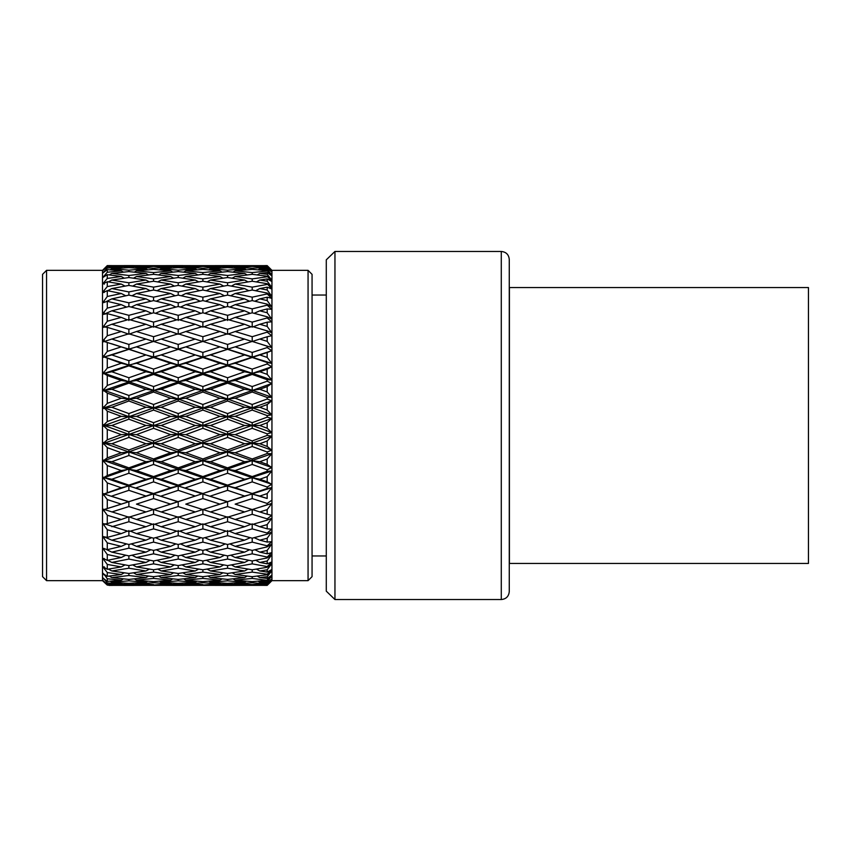 <?xml version="1.0" encoding="UTF-8"?>
<svg xmlns="http://www.w3.org/2000/svg" width="851" height="851" viewBox="0 0 851 851"><rect width="100%" height="100%" fill="white"/><g stroke="black" fill="none" stroke-linecap="round" stroke-linejoin="round"><path stroke-width="1.28" d="M509.409 287.553L509.409 563.447L808.45 563.447L808.45 287.553L509.409 287.553M312.062 295.031L326.284 295.031M334.954 599.54L334.954 251.46L326.284 259.832L326.284 591.168L334.954 599.54L501.282 599.54L501.282 251.46C506.132 251.939 508.802 254.598 509.27 259.459L509.27 591.541C508.802 596.402 506.132 599.061 501.282 599.54M334.954 251.46L501.282 251.46M215.218 585.382L239.897 585.382M267.182 585.36L235.153 585.339L267.182 585.36L271.767 580.797L267.182 585.36L264.544 585.382M227.568 585.233L210.474 584.818L227.568 584.158L244.631 584.818L227.568 585.392M165.902 585.382L190.539 585.382M219.973 585.339L185.795 585.339L220.377 585.094M267.182 583.882L252.204 584.552L235.153 583.775L252.204 582.754L267.182 583.882L271.767 579.488L267.182 585.031L259.8 584.818L267.182 584.563M235.153 583.775L233.834 582.967M227.568 583.35L210.474 582.222L227.568 580.839L244.631 582.222L227.568 583.35L227.568 584.158M244.631 584.818L245.503 584.275M210.474 584.818L209.601 584.275M202.878 584.552L185.795 583.775L202.878 582.754L219.973 583.775L202.878 585.031M178.221 585.233L161.158 584.818L178.221 584.158L195.283 584.818L178.221 585.392M116.544 585.382L141.213 585.382M170.636 585.339L136.468 585.339L171.04 585.094M267.182 580.35L252.204 581.637L235.153 580.148L252.204 578.425L267.182 580.35L271.767 576.18L267.182 581.658L267.182 582.744L259.8 582.222L267.182 581.658M235.153 580.148L232.983 578.861M227.568 579.414L210.474 577.584L227.568 575.51L244.631 577.584L227.568 579.414L227.568 580.839M244.631 582.222L246.386 581.159M210.474 582.222L208.718 581.159M202.878 581.637L185.795 580.148L202.878 578.425L219.973 580.148L202.878 581.637L202.878 582.754M219.973 583.775L221.292 582.967M185.795 583.775L184.476 582.967M178.221 583.35L161.158 582.222L178.221 580.839L195.283 582.222L178.221 583.35L178.221 584.158M195.283 584.818L196.155 584.275M161.158 584.818L160.275 584.275M153.563 584.552L136.468 583.775L153.563 582.754L170.636 583.775L153.563 585.031M128.873 585.233L111.811 584.818L128.873 584.158L145.968 584.818L128.873 585.392M104.226 566.787L104.226 568.564L107.279 572.553L121.278 574.51L107.279 576.318L104.226 574.382L107.279 578.754L121.278 580.148L107.279 581.393L104.226 579.042L107.279 582.956L121.278 583.775L107.279 584.435L104.226 581.701L107.279 585.105L121.278 585.339L108.96 585.403M107.279 585.105L102.514 580.648L102.514 270.352L107.279 265.597L121.278 265.661L107.279 265.895L102.694 270.703L107.279 266.565L121.278 267.225L107.279 268.044L102.694 273.16L107.279 269.607L121.278 270.852L107.279 272.246L102.694 277.607L107.279 274.682L121.278 276.49L107.279 278.447L102.694 283.989L107.279 281.724L121.278 284.074L107.279 286.574L102.694 292.201L103.258 291.999L102.694 292.776L107.279 290.638L121.278 293.499L107.279 296.499L102.694 302.839L107.279 301.318L121.278 304.647L107.279 308.115L102.694 313.732L104.226 314.115L104.226 312.36M267.182 574.787L252.204 576.691L235.153 574.51L252.204 572.095L267.182 574.223L267.182 574.787L271.767 570.893L267.182 576.712L267.182 578.403L259.8 577.584L267.182 576.712M235.153 574.51L232.185 572.808M227.568 573.468L210.474 570.957L227.568 568.213L244.631 570.957L227.568 573.468L227.568 575.51M244.631 577.584L247.194 576.074M210.474 577.584L207.899 576.074M202.878 576.691L185.795 574.51L202.878 572.095L219.973 574.51L202.878 576.691L202.878 578.425M219.973 580.148L222.143 578.861M185.795 580.148L183.625 578.861M178.221 579.414L161.158 577.584L178.221 575.51L195.283 577.584L178.221 579.414L178.221 580.839M195.283 582.222L197.038 581.159M161.158 582.222L159.403 581.159M153.563 581.637L136.468 580.148L153.563 578.425L170.636 580.148L153.563 581.637L153.563 582.754M170.636 583.775L171.966 582.967M136.468 583.775L135.139 582.967M128.873 583.35L111.811 582.222L128.873 580.839L145.968 582.222L128.873 583.35L128.873 584.158M145.968 584.818L146.84 584.275M111.811 584.818L110.928 584.275M107.279 582.956L107.279 584.435M267.182 567.287L252.204 569.766L235.153 566.926L252.204 563.862L267.182 566.564L267.182 567.287L271.767 563.724L267.182 569.798L267.182 572.074L259.8 570.957L267.182 569.798M235.153 566.926L231.419 564.904M227.568 565.596L210.474 562.437L227.568 559.064L244.631 562.437L227.568 565.596L227.568 568.213M244.631 570.957L247.981 569.085M210.474 570.957L207.112 569.085M202.878 569.766L185.795 566.926L202.878 563.862L219.973 566.926L202.878 569.766L202.878 572.095M219.973 574.51L222.941 572.808M185.795 574.51L182.837 572.808M178.221 573.468L161.158 570.957L178.221 568.213L195.283 570.957L178.221 573.468L178.221 575.51M195.283 577.584L197.857 576.074M161.158 577.584L158.584 576.074M153.563 576.691L136.468 574.51L153.563 572.095L170.636 574.51L153.563 576.691L153.563 578.425M170.636 580.148L172.806 578.861M136.468 580.148L134.298 578.861M128.873 579.414L111.811 577.584L128.873 575.51L145.968 577.584L128.873 579.414L128.873 580.839M145.968 582.222L147.723 581.159M111.811 582.222L110.056 581.159M121.278 583.775L122.608 582.967M104.226 581.701L102.694 580.201L104.226 581.861M107.279 578.754L107.279 581.393M267.182 557.937L252.204 560.958L235.153 557.501L252.204 553.831L267.182 557.054L267.182 557.937L271.767 554.746L267.182 561L267.182 563.83L259.8 562.437L267.182 561M235.153 557.501L230.653 555.224M227.568 555.894L210.474 552.129L227.568 548.172L244.631 552.129L227.568 555.894L227.568 559.064M244.631 562.437L248.747 560.277M210.474 562.437L206.346 560.277M202.878 560.958L185.795 557.501L202.878 553.831L219.973 557.501L202.878 560.958L202.878 563.862M219.973 566.926L223.707 564.904M185.795 566.926L182.061 564.904M178.221 565.596L161.158 562.437L178.221 559.064L195.283 562.437L178.221 565.596L178.221 568.213M195.283 570.957L198.634 569.085M161.158 570.957L157.797 569.085M153.563 569.766L136.468 566.926L153.563 563.862L170.636 566.926L153.563 569.766L153.563 572.095M170.636 574.51L173.604 572.808M136.468 574.51L133.501 572.808M128.873 573.468L111.811 570.957L128.873 568.213L145.968 570.957L128.873 573.468L128.873 575.51M145.968 577.584L148.542 576.074M111.811 577.584L109.236 576.074M121.278 580.148L123.448 578.861M104.226 579.042L102.694 577.616L104.226 579.414M107.279 572.553L107.279 576.318M267.182 546.853L252.204 550.395L235.153 546.353L252.204 542.119L267.182 545.842L267.182 546.853L271.767 544.076L267.182 550.437L267.182 553.778L259.8 552.129L267.182 550.437M235.153 546.353L229.876 543.917M227.568 544.491L210.474 540.172L227.568 535.673L244.631 540.172L227.568 544.491L227.568 548.172M244.631 552.129L249.513 549.767M210.474 552.129L205.58 549.767M202.878 550.395L185.795 546.353L202.878 542.119L219.973 546.353L202.878 550.395L202.878 553.831M219.973 557.501L224.473 555.224M185.795 557.501L181.295 555.224M178.221 555.894L161.158 552.129L178.221 548.172L195.283 552.129L178.221 555.894L178.221 559.064M195.283 562.437L199.4 560.277M161.158 562.437L157.031 560.277M153.563 560.958L136.468 557.501L153.563 553.831L170.636 557.501L153.563 560.958L153.563 563.862M170.636 566.926L174.37 564.904M136.468 566.926L132.724 564.904M128.873 565.596L111.811 562.437L128.873 559.064L145.968 562.437L128.873 565.596L128.873 568.213M145.968 570.957L149.319 569.085M111.811 570.957L108.46 569.085M121.278 574.51L124.246 572.808M104.226 574.382L102.694 573.053L104.226 574.968M104.226 558.511L104.226 560.309L107.279 564.426L121.278 566.926L107.279 569.276L102.694 566.553L104.226 568.564M107.279 564.426L107.279 569.276M267.182 534.194L252.204 538.194L235.153 533.62L252.204 528.886L267.182 533.045L267.182 534.194L271.767 531.875L267.182 538.247L267.182 542.066L259.8 540.172L267.182 538.247M235.153 533.62L229.057 531.12M227.568 530.524L227.568 535.673M244.631 540.172L250.3 537.694M210.474 540.172L204.783 537.694M202.878 538.194L185.795 533.62L202.878 528.886L219.973 533.62L202.878 538.194L202.878 542.119M219.973 546.353L225.249 543.917M185.795 546.353L180.518 543.917M178.221 544.491L161.158 540.172L178.221 535.683L195.283 540.172L178.221 544.491L178.221 548.172M195.283 552.129L200.176 549.767M161.158 552.129L156.265 549.767M153.563 550.395L136.468 546.353L153.563 542.119L170.636 546.353L153.563 550.395L153.563 553.831M170.636 557.501L175.136 555.224M136.468 557.501L131.958 555.224M128.873 555.894L111.811 552.129L128.873 548.172L145.968 552.129L128.873 555.894L128.873 559.064M145.968 562.437L150.084 560.277M111.811 562.437L107.694 560.277M121.278 566.926L125.023 564.904M104.226 548.501L104.226 550.289L107.279 554.501L121.278 557.501L107.279 560.362L102.694 558.224L104.226 560.309M107.279 554.501L107.279 560.362M244.631 526.726L227.568 531.535L210.474 526.726L227.568 521.748L244.631 526.726L251.141 524.216M267.182 520.121L252.204 524.535L235.153 519.493L252.204 514.302L267.182 518.855L267.182 520.121L271.767 518.28L267.182 524.588L267.182 528.822L259.8 526.726L267.182 524.588M235.153 519.493L227.568 516.791L227.568 521.748M210.474 526.726L203.953 524.216M202.878 523.822L202.878 528.886M219.973 533.62L226.068 531.12M185.795 533.62L179.71 531.12M178.221 530.524L178.221 535.683M195.283 540.172L200.964 537.694M161.158 540.172L155.467 537.694M153.563 538.194L136.468 533.62L153.563 528.886L170.636 533.62L153.563 538.194L153.563 542.119M170.636 546.353L175.912 543.917M136.468 546.353L131.182 543.917M128.873 544.491L111.811 540.172L128.873 535.673L145.968 540.172L128.873 544.491L128.873 548.172M145.968 552.129L150.861 549.767M111.811 552.129L106.449 549.544M121.278 557.501L125.788 555.224M111.811 526.726L128.873 521.748L145.968 526.726L128.873 531.535L104.226 523.822L104.226 525.514L107.279 529.747L121.278 533.62L107.279 537.396L102.694 536.502L103.258 537.289L104.226 536.885L104.226 538.64L107.279 542.885L121.278 546.353L107.279 549.682L102.694 548.161L104.226 550.289M107.279 542.885L107.279 549.682M195.283 526.726L178.221 531.535L161.158 526.726L178.221 521.748L195.283 526.726L201.804 524.216M219.973 519.493L202.878 524.535L185.795 519.493L202.878 514.302L219.973 519.493L227.568 516.791M244.631 511.951L227.568 517.206L210.474 511.951L227.568 506.568L244.631 511.951L252.204 509.472L252.204 514.302M267.182 504.803L252.204 509.579L235.153 504.132L252.204 498.569L267.182 503.452L267.182 504.803L271.767 503.473L267.182 509.643L267.182 514.238L259.8 511.951L267.182 509.643M235.153 504.132L245.045 507.302M210.474 496.059L227.568 490.325L244.631 496.059L227.568 501.675L202.878 494.027L227.568 501.877L227.568 506.568M210.474 511.951L202.878 509.472L202.878 514.302M185.795 519.493L178.221 516.791L178.221 521.748M161.158 526.726L154.627 524.216M153.563 523.822L153.563 528.886M170.636 533.62L176.721 531.12M136.468 533.62L130.373 531.12M128.873 530.524L128.873 535.673M145.968 540.172L151.648 537.694M111.811 540.172L105.343 537.364M121.278 546.353L126.565 543.917M107.279 529.747L107.279 537.396M170.636 519.493L153.563 524.535L136.468 519.493L153.563 514.302L170.636 519.493L178.221 516.791M195.283 511.951L178.221 517.206L161.158 511.951L178.221 506.568L195.283 511.951L202.878 509.472M219.973 504.132L202.878 509.579L185.795 504.132L202.878 498.569L219.973 504.132L227.568 501.675M267.182 488.463L252.204 493.516L235.153 487.751L252.204 481.879L267.182 487.027L267.182 488.463L271.767 487.655L267.182 493.591L267.182 498.495L259.8 496.059L267.182 493.591M235.153 487.751L227.568 485.964L252.204 493.516M210.474 479.241L227.568 473.241L244.631 479.241L227.568 485.144L210.474 479.241L202.878 477.698L227.568 485.964L227.568 490.325M244.631 496.059L252.204 494.027L267.182 498.495M185.795 487.751L202.878 481.879L219.973 487.751L202.878 493.516L178.221 485.964L202.878 494.027L202.878 498.569M185.795 504.132L195.645 507.292M161.158 496.059L178.221 490.325L195.283 496.059L178.221 501.675L153.563 494.027L178.221 501.877L178.221 506.568M161.158 511.951L153.563 509.472L153.563 514.302M136.468 519.493L128.873 516.791L128.873 521.748M145.968 526.726L152.489 524.216M121.278 533.62L127.373 531.12M111.811 511.951L128.873 506.568L145.968 511.951L128.873 517.206L104.226 509.472L104.226 511.089L107.279 515.238L121.278 519.493L107.279 523.642L104.226 524.056L102.694 523.397L103.258 524.184L104.226 523.822M107.279 515.238L107.279 523.642M170.636 504.132L153.563 509.579L136.468 504.132L153.563 498.569L170.636 504.132L178.221 501.675M267.182 471.294L252.204 476.581L235.153 470.55L252.204 464.455L267.182 469.805L267.182 471.294L271.767 471.018L267.182 476.656L267.182 481.804L259.8 479.241L267.182 476.656M235.153 470.55L227.568 469.263L252.204 477.698L252.204 476.581M210.474 461.721L227.568 455.53L244.631 461.721L227.568 467.848L210.474 461.721L202.878 460.678L227.568 469.263L227.568 473.241M244.631 479.241L252.204 477.698L271.767 484.262L267.182 481.804M219.973 487.751L227.568 485.964L227.568 485.144M185.795 470.55L202.878 464.455L219.973 470.55L202.878 476.581L185.795 470.55L178.221 469.263L202.878 477.698L202.878 481.879M195.283 496.059L202.878 493.516M161.158 479.241L178.221 473.241L195.283 479.241L178.221 485.144L161.158 479.241L153.563 477.698L178.221 485.964L178.221 490.325M136.468 487.751L153.563 481.879L170.636 487.751L153.563 493.516L128.873 485.964L153.563 494.027L153.563 498.569M136.468 504.132L146.308 507.281M111.811 496.059L128.873 490.325L145.968 496.059L128.873 501.675L104.226 494.027L128.873 501.877L128.873 506.568M145.968 511.951L153.563 509.472M121.278 519.493L128.873 516.791M102.694 493.537L103.258 494.282L104.226 493.867L102.694 493.537L104.226 494.027L104.226 495.548L107.279 499.569L121.278 504.132L104.226 509.504L102.694 509.004L103.258 509.781L104.226 509.472M107.279 499.569L107.279 508.611M267.182 453.53L252.204 458.976L235.153 452.764L252.204 446.52L267.182 451.998L267.182 453.53L271.767 453.796L267.182 459.051L267.182 464.38L259.8 461.721L267.182 459.051M235.153 452.764L227.568 451.987L252.204 460.678L252.204 458.976M210.474 443.733L227.568 437.435L244.631 443.733L227.568 449.998L210.474 443.733L202.878 443.201L227.568 451.987L227.568 455.53M244.631 461.721L252.204 460.678L271.767 467.497L267.182 464.38M219.973 470.55L227.568 469.263L227.568 467.848M185.795 452.764L202.878 446.52L219.973 452.764L202.878 458.976L185.795 452.764L178.221 451.987L202.878 460.678L202.878 464.455M195.283 479.241L202.878 477.698L202.878 476.581M161.158 461.721L178.221 455.53L195.283 461.721L178.221 467.848L161.158 461.721L153.563 460.678L178.221 469.263L178.221 473.241M170.636 487.751L178.221 485.964L178.221 485.144M136.468 470.55L153.563 464.455L170.636 470.55L153.563 476.581L136.468 470.55L128.873 469.263L153.563 477.698L153.563 481.879M145.968 496.059L153.563 493.516M111.811 479.241L128.873 473.241L145.968 479.241L128.873 485.144L111.811 479.241L104.226 477.698L128.873 485.964L128.873 490.325M121.278 504.132L128.873 501.675M102.694 477.177L103.258 477.89L104.226 477.326L102.694 477.177L104.226 477.698L104.226 479.092L107.279 482.932L121.278 487.751L104.226 493.867M107.279 482.932L107.279 492.495M267.182 435.404L252.204 440.935L235.153 434.627L252.204 428.308L267.182 433.85L267.182 435.404L271.767 436.201L267.182 441.009L267.182 446.445L259.8 443.733L267.182 441.009M235.153 434.627L227.568 434.372L252.204 443.201L252.204 440.935M210.474 425.5L227.568 419.181L244.631 425.5L227.568 431.819L210.474 425.5L202.878 425.5L227.568 434.372L227.568 437.435M244.631 443.733L252.204 443.201L271.767 450.168L267.182 446.445M219.973 452.764L227.568 451.987L227.568 449.998M185.795 434.627L202.878 428.308L219.973 434.627L202.878 440.935L185.795 434.627L178.221 434.372L202.878 443.201L202.878 446.52M195.283 461.721L202.878 460.678L202.878 458.976M161.158 443.733L178.221 437.435L195.283 443.733L178.221 449.998L161.158 443.733L153.563 443.201L178.221 451.987L178.221 455.53M170.636 470.55L178.221 469.263L178.221 467.848M136.468 452.764L153.563 446.52L170.636 452.764L153.563 458.976L136.468 452.764L128.873 451.987L153.563 460.678L153.563 464.455M145.968 479.241L153.563 477.698L153.563 476.581M111.811 461.721L128.873 455.53L145.968 461.721L128.873 467.848L111.811 461.721L104.226 460.678L128.873 469.263L128.873 473.241M121.278 487.751L128.873 485.964L128.873 485.144M102.694 460.146L103.258 460.806L104.226 460.114L102.694 460.146L104.226 460.678L104.226 461.944L107.279 465.55L121.278 470.55L107.279 475.507L104.226 477.326M107.279 465.55L107.279 475.507M267.182 417.15L252.204 422.692L235.153 416.373L252.204 410.065L267.182 415.596L267.182 417.15L271.767 418.469L267.182 422.766L267.182 428.234L259.8 425.5L267.182 422.766M235.153 416.373L227.568 416.628L252.204 425.5L252.204 422.692M210.474 407.267L227.568 401.002L244.631 407.267L227.568 413.565L210.474 407.267L202.878 407.799L227.568 416.628L227.568 419.181M244.631 425.5L252.204 425.5L271.767 432.531L267.182 428.234M219.973 434.627L227.568 434.372L227.568 431.819M185.795 416.373L202.878 410.065L219.973 416.373L202.878 422.692L185.795 416.373L178.221 416.628L202.878 425.5L202.878 428.308M195.283 443.733L202.878 443.201L202.878 440.935M161.158 425.5L178.221 419.181L195.283 425.5L178.221 431.819L161.158 425.5L153.563 425.5L178.221 434.372L178.221 437.435M170.636 452.764L178.221 451.987L178.221 449.998M136.468 434.627L153.563 428.308L170.636 434.627L153.563 440.935L136.468 434.627L128.873 434.372L153.563 443.201L153.563 446.52M145.968 461.721L153.563 460.678L153.563 458.976M111.811 443.733L128.873 437.435L145.968 443.733L128.873 449.998L111.811 443.733L104.226 443.201L128.873 451.987L128.873 455.53M121.278 470.55L128.873 469.263L128.873 467.848M102.694 442.658L104.226 443.201L104.226 442.446L102.694 442.658L104.226 443.201L104.226 444.318L107.279 447.637L121.278 452.764L107.279 457.87L104.226 460.114M107.279 447.637L107.279 457.87M267.182 399.002L252.204 404.48L235.153 398.236L252.204 392.024L267.182 397.47L267.182 399.002L271.767 400.832L267.182 404.555L267.182 409.991L259.8 407.267L267.182 404.555M235.153 398.236L227.568 399.013L252.204 407.799L252.204 404.48M210.474 389.279L227.568 383.152L244.631 389.279L227.568 395.47L210.474 389.279L202.878 390.322L227.568 399.013L227.568 401.002M244.631 407.267L252.204 407.799L271.767 414.799L267.182 409.991M219.973 416.373L227.568 416.628L227.568 413.565M185.795 398.236L202.878 392.024L219.973 398.236L202.878 404.48L185.795 398.236L178.221 399.013L202.878 407.799L202.878 410.065M195.283 425.5L202.878 425.5L202.878 422.692M161.158 407.267L178.221 401.002L195.283 407.267L178.221 413.565L161.158 407.267L153.563 407.799L178.221 416.628L178.221 419.181M170.636 434.627L178.221 434.372L178.221 431.819M136.468 416.373L153.563 410.065L170.636 416.373L153.563 422.692L136.468 416.373L128.873 416.628L153.563 425.5L153.563 428.308M145.968 443.733L153.563 443.201L153.563 440.935M111.811 425.5L128.873 419.181L145.968 425.5L128.873 431.819L111.811 425.5L104.226 425.5L128.873 434.372L128.873 437.435M121.278 452.764L128.873 451.987L128.873 449.998M102.694 424.947L104.226 425.5L104.226 424.564L102.694 424.947L104.226 425.5L104.226 426.436L107.279 429.447L121.278 434.627L107.279 439.807L104.226 442.446M107.279 429.447L107.279 439.807M267.182 381.195L252.204 386.545L235.153 380.45L252.204 374.419L267.182 379.706L267.182 381.195L271.767 383.503L267.182 386.62L267.182 391.949L259.8 389.279L267.182 386.62M235.153 380.45L227.568 381.737L252.204 390.322L252.204 386.545M210.474 371.759L227.568 365.856L244.631 371.759L227.568 377.759L210.474 371.759L202.878 373.302L227.568 381.737L227.568 383.152M244.631 389.279L252.204 390.322L271.767 397.204L267.182 391.949M219.973 398.236L227.568 399.013L227.568 395.47M185.795 380.45L202.878 374.419L219.973 380.45L202.878 386.545L185.795 380.45L178.221 381.737L202.878 390.322L202.878 392.024M195.283 407.267L202.878 407.799L202.878 404.48M161.158 389.279L178.221 383.152L195.283 389.279L178.221 395.47L161.158 389.279L153.563 390.322L178.221 399.013L178.221 401.002M170.636 416.373L178.221 416.628L178.221 413.565M136.468 398.236L153.563 392.024L170.636 398.236L153.563 404.48L136.468 398.236L128.873 399.013L153.563 407.799L153.563 410.065M145.968 425.5L153.563 425.5L153.563 422.692M111.811 407.267L128.873 401.002L145.968 407.267L128.873 413.565L111.811 407.267L104.226 407.799L128.873 416.628L128.873 419.181M121.278 434.627L128.873 434.372L128.873 431.819M102.694 407.246L104.226 407.799L104.226 406.682L102.694 407.246L104.226 407.799L107.279 411.193L121.278 416.373L107.279 421.553L104.226 424.564M107.279 411.193L107.279 421.553M267.182 363.973L252.204 369.121L235.153 363.249L252.204 357.484L267.182 362.537L267.182 363.973L271.767 366.738L267.182 369.196L267.182 374.344L259.8 371.759L267.182 369.196M235.153 363.249L227.568 365.036L252.204 373.302L252.204 369.121M210.474 354.941L227.568 349.325L244.631 354.941L227.568 360.675L210.474 354.941L202.878 356.973L227.568 365.036L227.568 365.856M244.631 371.759L252.204 373.302L271.767 379.982L267.182 374.344M219.973 380.45L227.568 381.737L227.568 377.759M185.795 363.249L202.878 357.484L219.973 363.249L202.878 369.121L185.795 363.249L178.221 365.036L202.878 373.302L202.878 374.419M195.283 389.279L202.878 390.322L202.878 386.545M161.158 371.759L178.221 365.856L195.283 371.759L178.221 377.759L161.158 371.759L153.563 373.302L178.221 381.737L178.221 383.152M170.636 398.236L178.221 399.013L178.221 395.47M136.468 380.45L153.563 374.419L170.636 380.45L153.563 386.545L136.468 380.45L128.873 381.737L153.563 390.322L153.563 392.024M145.968 407.267L153.563 407.799L153.563 404.48M111.811 389.279L128.873 383.152L145.968 389.279L128.873 395.47L111.811 389.279L104.226 390.322L128.873 399.013L128.873 401.002M121.278 416.373L128.873 416.628L128.873 413.565M102.694 389.779L104.226 390.322L104.226 389.056L102.694 389.779L107.279 393.13L121.278 398.236L107.279 403.363L104.226 406.682M107.279 393.13L107.279 403.363M267.182 347.548L252.204 352.431L235.153 346.868L252.204 341.421L267.182 346.197L267.182 347.548L271.767 350.729L267.182 352.505L267.182 357.409L259.8 354.941L267.182 352.505M235.153 346.868L227.568 349.123L252.204 356.973L252.204 352.431M210.123 343.719L219.973 346.868L202.878 352.431L185.795 346.868L202.878 341.421L227.568 349.325M244.631 354.941L271.767 363.345L267.182 357.409M219.973 363.249L227.568 365.036L227.568 360.675M185.795 346.868L178.221 349.123L202.878 357.484M195.283 371.759L202.878 373.302L202.878 369.121M161.158 354.941L178.221 349.325L195.283 354.941L178.221 360.675L161.158 354.941L153.563 356.973L178.221 365.036L178.221 365.856M170.636 380.45L178.221 381.737L178.221 377.759M136.468 363.249L153.563 357.484L170.636 363.249L153.563 369.121L136.468 363.249L128.873 365.036L153.563 373.302L153.563 374.419M145.968 389.279L153.563 390.322L153.563 386.545M111.811 371.759L128.873 365.856L145.968 371.759L128.873 377.759L111.811 371.759L104.226 373.302L128.873 381.737L128.873 383.152M121.278 398.236L128.873 399.013L128.873 395.47M102.694 372.781L104.226 373.302L104.226 371.908L102.694 372.781L107.279 375.493L121.278 380.45L107.279 385.45L104.226 389.056M107.279 375.493L107.279 385.45M244.631 339.049L227.568 344.432L210.474 339.049L227.568 333.794L252.204 341.528L252.204 336.698L235.153 331.507L252.204 326.465L267.182 330.879L267.182 332.145L252.204 336.698M235.153 331.507L227.568 334.209L227.568 329.252L210.474 324.274L227.568 319.465L244.631 324.274L227.568 329.252M210.474 339.049L202.878 341.528L202.878 336.698L185.795 331.507L202.878 326.465L219.973 331.507L202.878 336.698M219.973 346.868L227.568 349.123L227.568 344.432M195.283 354.941L202.878 356.973L202.878 352.431M160.786 343.708L170.636 346.868L153.563 352.431L136.468 346.868L153.563 341.421L178.221 349.325M170.636 363.249L178.221 365.036L178.221 360.675M136.468 346.868L128.873 349.123L153.563 357.484M145.968 371.759L153.563 373.302L153.563 369.121M111.811 354.941L128.873 349.325L145.968 354.941L128.873 360.675L111.811 354.941L104.226 356.973L128.873 365.036L128.873 365.856M121.278 380.45L128.873 381.737L128.873 377.759M102.694 356.473L104.226 356.973L104.226 355.452L102.694 356.473L121.278 363.249L107.279 368.068L104.226 371.908M107.279 358.505L107.279 368.068M195.283 339.049L178.221 344.432L161.158 339.049L178.221 333.794L202.878 341.528M267.182 317.955L252.204 322.114L235.153 317.38L252.204 312.806L267.182 316.806L267.182 317.955L271.767 321.838L267.182 322.178L267.182 326.412L259.8 324.274L267.182 322.178M235.153 317.38L229.057 319.88M252.204 327.178L252.204 322.114M244.631 324.274L251.141 326.784M210.474 324.274L203.953 326.784M219.973 331.507L227.568 334.209M185.795 331.507L178.221 334.209L178.221 329.252L161.158 324.274L178.221 319.465L195.283 324.274L178.221 329.252M161.158 339.049L153.563 341.528L153.563 336.698L136.468 331.507L153.563 326.465L170.636 331.507L153.563 336.698M170.636 346.868L178.221 349.123L178.221 344.432M145.968 354.941L153.563 356.973L153.563 352.431M111.811 339.049L128.873 333.794L145.968 339.049L128.873 344.432L111.811 339.049L104.226 341.528L128.873 349.325M121.278 363.249L128.873 365.036L128.873 360.675M111.396 343.698L121.278 346.868L107.279 351.431L104.226 355.452M107.279 342.389L107.279 351.431M219.973 317.38L202.878 322.114L185.795 317.38L202.878 312.806L219.973 317.38L226.068 319.88M244.631 310.828L227.568 315.327L210.474 310.828L227.568 306.509L244.631 310.828L250.3 313.306M267.182 305.158L252.204 308.881L235.153 304.647L252.204 300.605L267.182 304.147L267.182 305.158L271.767 309.328L267.182 308.934L267.182 312.753L259.8 310.828L267.182 308.934M235.153 304.647L229.876 307.083M252.204 312.806L252.204 308.881M210.474 310.828L204.783 313.306M227.568 320.476L227.568 315.327M185.795 317.38L179.71 319.88M202.878 327.178L202.878 322.114M195.283 324.274L201.804 326.784M161.158 324.274L154.627 326.784M170.636 331.507L178.221 334.209M136.468 331.507L128.873 334.209L128.873 329.252L111.811 324.274L128.873 319.465L145.968 324.274L128.873 329.252M145.968 339.049L153.563 341.528M121.278 346.868L128.873 349.123L128.873 344.432M111.811 324.274L104.226 327.178L104.226 325.486L102.694 327.603L104.226 326.944L107.279 327.358L121.278 331.507L107.279 335.762L102.694 341.06L104.226 341.528L104.226 339.911M107.279 327.358L107.279 335.762M170.636 317.38L153.563 322.114L136.468 317.38L153.563 312.806L170.636 317.38L176.721 319.88M195.283 310.828L178.221 315.317L161.158 310.828L178.221 306.509L195.283 310.828L200.964 313.306M219.973 304.647L202.878 308.881L185.795 304.647L202.878 300.605L219.973 304.647L225.249 307.083M244.631 298.871L227.568 302.828L210.474 298.871L227.568 295.106L244.631 298.871L249.513 301.233M267.182 293.946L252.204 297.169L235.153 293.499L252.204 290.042L267.182 293.063L267.182 293.946L271.767 298.329L267.182 297.222L267.182 300.563L259.8 298.871L267.182 297.222M235.153 293.499L230.653 295.776M252.204 300.605L252.204 297.169M210.474 298.871L205.58 301.233M227.568 306.509L227.568 302.828M185.795 304.647L180.518 307.083M202.878 312.806L202.878 308.881M161.158 310.828L155.467 313.306M178.221 320.476L178.221 315.317M136.468 317.38L130.373 319.88M153.563 327.178L153.563 322.114M145.968 324.274L152.489 326.784M121.278 331.507L128.873 334.209M103.258 313.711L102.694 314.498L107.279 313.604L121.278 317.38L107.279 321.252L104.226 325.486M107.279 313.604L107.279 321.252M145.968 310.828L128.873 315.327L111.811 310.828L128.873 306.509L145.968 310.828L151.648 313.306M170.636 304.647L153.563 308.881L136.468 304.647L153.563 300.605L170.636 304.647L175.912 307.083M195.283 298.871L178.221 302.828L161.158 298.871L178.221 295.106L195.283 298.871L200.176 301.233M219.973 293.499L202.878 297.169L185.795 293.499L202.878 290.042L219.973 293.499L224.473 295.776M244.631 288.563L227.568 291.936L210.474 288.563L227.568 285.404L244.631 288.563L248.747 290.723M267.182 284.436L252.204 287.138L235.153 284.074L252.204 281.234L267.182 283.713L271.767 289L267.182 287.17L267.182 290L259.8 288.563L267.182 287.17M235.153 284.074L231.419 286.096M252.204 290.042L252.204 287.138M210.474 288.563L206.346 290.723M227.568 295.106L227.568 291.936M185.795 293.499L181.295 295.776M202.878 300.605L202.878 297.169M161.158 298.871L156.265 301.233M178.221 306.509L178.221 302.828M136.468 304.647L131.182 307.083M153.563 312.806L153.563 308.881M111.811 310.828L105.343 313.636M128.873 320.476L128.873 315.327M121.278 317.38L127.373 319.88M103.258 326.816L104.226 327.178M107.279 301.318L107.279 308.115M145.968 298.871L128.873 302.828L111.811 298.871L128.873 295.106L145.968 298.871L150.861 301.233M170.636 293.499L153.563 297.169L136.468 293.499L153.563 290.042L170.636 293.499L175.136 295.776M195.283 288.563L178.221 291.936L161.158 288.563L178.221 285.404L195.283 288.563L199.4 290.723M219.973 284.074L202.878 287.138L185.795 284.074L202.878 281.234L219.973 284.074L223.707 286.096M244.631 280.043L227.568 282.787L210.474 280.043L227.568 277.532L244.631 280.043L247.981 281.915M267.182 276.777L252.204 278.905L235.153 276.49L252.204 274.309L267.182 276.213L271.767 281.436L267.182 278.926L267.182 281.202L259.8 280.043L267.182 278.926M235.153 276.49L232.185 278.192M252.204 281.234L252.204 278.905M210.474 280.043L207.112 281.915M227.568 285.404L227.568 282.787M185.795 284.074L182.061 286.096M202.878 290.042L202.878 287.138M161.158 288.563L157.031 290.723M178.221 295.106L178.221 291.936M136.468 293.499L131.958 295.776M153.563 300.605L153.563 297.169M111.811 298.871L106.449 301.456M128.873 306.509L128.873 302.828M121.278 304.647L126.565 307.083M107.279 290.638L107.279 296.499M145.968 288.563L128.873 291.936L111.811 288.563L128.873 285.404L145.968 288.563L150.084 290.723M170.636 284.074L153.563 287.138L136.468 284.074L153.563 281.234L170.636 284.074L174.37 286.096M195.283 280.043L178.221 282.787L161.158 280.043L178.221 277.532L195.283 280.043L198.634 281.915M219.973 276.49L202.878 278.905L185.795 276.49L202.878 274.309L219.973 276.49L222.941 278.192M244.631 273.416L227.568 275.49L210.474 273.416L227.568 271.586L244.631 273.416L247.194 274.926M267.182 271.043L252.204 272.575L235.153 270.852L252.204 269.363L267.182 270.65L271.767 275.756L267.182 272.597L267.182 274.288L259.8 273.416L267.182 272.597M235.153 270.852L232.983 272.139M252.204 274.309L252.204 272.575M210.474 273.416L207.899 274.926M227.568 277.532L227.568 275.49M185.795 276.49L182.837 278.192M202.878 281.234L202.878 278.905M161.158 280.043L157.797 281.915M178.221 285.404L178.221 282.787M136.468 284.074L132.724 286.096M153.563 290.042L153.563 287.138M111.811 288.563L107.694 290.723M128.873 295.106L128.873 291.936M121.278 293.499L125.788 295.776M104.226 302.499L104.226 300.711M107.279 281.724L107.279 286.574M145.968 280.043L128.873 282.787L111.811 280.043L128.873 277.532L145.968 280.043L149.319 281.915M170.636 276.49L153.563 278.905L136.468 276.49L153.563 274.309L170.636 276.49L173.604 278.192M195.283 273.416L178.221 275.49L161.158 273.416L178.221 271.586L195.283 273.416L197.857 274.926M219.973 270.852L202.878 272.575L185.795 270.852L202.878 269.363L219.973 270.852L222.143 272.139M244.631 268.778L227.568 270.161L210.474 268.778L227.568 267.65L244.631 268.778L246.386 269.841M267.182 267.331L252.204 268.246L235.153 267.225L252.204 266.448L267.182 267.118L271.767 272.033L267.182 268.256L267.182 269.341L259.8 268.778L267.182 268.256M235.153 267.225L233.834 268.033M252.204 269.363L252.204 268.246M210.474 268.778L208.718 269.841M227.568 271.586L227.568 270.161M185.795 270.852L183.625 272.139M202.878 274.309L202.878 272.575M161.158 273.416L158.584 274.926M178.221 277.532L178.221 275.49M136.468 276.49L133.501 278.192M153.563 281.234L153.563 278.905M111.811 280.043L108.46 281.915M128.873 285.404L128.873 282.787M121.278 284.074L125.023 286.096M104.226 292.489L104.226 290.691M107.279 274.682L107.279 278.447M145.968 273.416L128.873 275.49L111.811 273.416L128.873 271.586L145.968 273.416L148.542 274.926M170.636 270.852L153.563 272.575L136.468 270.852L153.563 269.363L170.636 270.852L172.806 272.139M195.283 268.778L178.221 270.161L161.158 268.778L178.221 267.65L195.283 268.778L197.038 269.841M219.973 267.225L202.878 268.246L185.795 267.225L202.878 266.448L219.973 267.225L221.292 268.033M244.631 266.182L227.568 266.842L210.474 266.182L227.568 265.767L245.503 266.725M267.182 265.682L235.153 265.661L267.182 265.64L271.767 270.31L267.182 265.969L259.8 266.182L267.182 265.969M210.474 266.182L209.601 266.725M227.568 267.65L227.568 266.842M185.795 267.225L184.476 268.033M202.878 269.363L202.878 268.246M161.158 268.778L159.403 269.841M178.221 271.586L178.221 270.161M136.468 270.852L134.298 272.139M153.563 274.309L153.563 272.575M111.811 273.416L109.236 274.926M128.873 277.532L128.873 275.49M121.278 276.49L124.246 278.192M104.226 284.213L104.226 282.436M107.279 269.607L107.279 272.246M145.968 268.778L128.873 270.161L111.811 268.778L128.873 267.65L145.968 268.778L147.723 269.841M170.636 267.225L153.563 268.246L136.468 267.225L153.563 266.448L170.636 267.225L171.966 268.033M195.283 266.182L178.221 266.842L161.158 266.182L178.221 265.767L196.155 266.725M219.973 265.661L185.795 265.661L220.377 265.906M239.897 265.618L215.218 265.618M161.158 266.182L160.275 266.725M178.221 267.65L178.221 266.842M136.468 267.225L135.139 268.033M153.563 269.363L153.563 268.246M111.811 268.778L110.056 269.841M128.873 271.586L128.873 270.161M121.278 270.852L123.448 272.139M104.226 276.618L104.226 276.032M107.279 266.565L107.279 268.044M145.968 266.182L128.873 266.842L111.811 266.182L128.873 265.767L146.84 266.725M170.636 265.661L136.468 265.661L171.04 265.906M190.539 265.618L165.902 265.618M111.811 266.182L110.928 266.725M128.873 267.65L128.873 266.842M121.278 267.225L122.608 268.033M108.96 265.597L107.279 265.895M141.213 265.618L116.544 265.618M259.8 339.049L267.182 336.762L267.182 341.357L259.8 339.049L252.204 341.528M267.182 265.64L271.767 270.203L267.182 265.608L264.544 265.618M46.55 580.648L42.55 576.648L42.55 274.352L46.55 270.352L46.55 580.648L102.514 580.648M103.258 537.289L104.226 538.64M103.258 524.184L104.226 525.514M103.258 509.781L102.694 509.94L104.226 511.089M103.258 494.282L102.694 494.527L104.226 495.548M103.258 477.89L102.694 478.219L104.226 479.092M103.258 460.806L102.694 461.221L104.226 461.944M103.258 443.275L102.694 443.754L104.226 444.318M103.258 425.5L102.694 426.053L104.226 426.436M103.258 407.725L102.694 408.342L104.226 408.554M103.258 390.194L102.694 390.854L104.226 390.886M103.258 373.11L102.694 373.823L104.226 373.674M103.258 356.718L102.694 357.463L104.226 357.133M103.258 341.219L102.694 341.996L104.226 341.496M267.182 267.118L271.767 271.512L267.182 266.437M267.182 270.65L271.767 274.82L267.182 269.341M267.182 276.213L271.767 280.107L267.182 274.288M267.182 283.713L271.767 287.276L267.182 281.202M267.182 293.063L271.767 296.254L267.182 290M267.182 304.147L271.767 306.924L267.182 300.563M267.182 316.806L271.767 319.125L267.182 312.753M267.182 330.879L271.767 332.72L267.182 326.412M267.182 336.762L271.767 335.698L267.182 332.145M267.182 346.197L271.767 347.527L267.182 341.357M267.182 362.537L271.767 363.345M267.182 379.706L271.767 379.982M267.182 397.47L271.767 397.204M267.182 415.596L271.767 414.799M267.182 433.85L271.767 432.531M267.182 451.998L271.767 450.168M267.182 469.805L271.767 467.497M267.182 487.027L271.767 484.262M267.182 503.452L271.767 500.271M267.182 518.855L271.767 515.302L267.182 514.238M267.182 533.045L271.767 529.162L267.182 528.822M267.182 545.842L271.767 541.672L267.182 542.066M267.182 557.054L271.767 552.671L267.182 553.778M267.182 566.564L271.767 562L267.182 563.83M267.182 574.223L271.767 569.564L267.182 572.074M267.182 579.957L271.767 575.244L267.182 578.403M267.182 583.669L271.767 578.967L267.182 582.744M267.182 585.318L271.767 580.69L267.182 585.031M269.065 267.48L271.948 270.352L271.948 580.648L269.065 583.52M271.948 580.648L308.062 580.648L308.062 270.352L271.948 270.352M308.062 270.352L312.062 274.352L312.062 576.648L308.062 580.648M259.8 266.182L258.917 266.725M259.8 268.778L258.044 269.841M259.8 273.416L257.225 274.926M259.8 280.043L256.438 281.915M259.8 288.563L255.672 290.723M259.8 298.871L254.906 301.233M259.8 310.828L254.119 313.306M259.8 324.274L253.279 326.784M259.427 343.708L271.767 347.527M259.8 354.941L252.204 357.484M259.8 371.759L252.204 373.302L252.204 374.419M259.8 389.279L252.204 390.322L252.204 392.024M259.8 407.267L252.204 407.799L252.204 410.065M259.8 425.5L252.204 425.5L252.204 428.308M259.8 443.733L252.204 443.201L252.204 446.52M259.8 461.721L252.204 460.678L252.204 464.455M259.8 479.241L252.204 477.698L252.204 481.879M259.8 496.059L252.204 494.027L252.204 498.569M259.8 511.951L252.204 509.472M259.8 526.726L253.279 524.216M252.204 523.822L252.204 528.886M259.8 540.172L254.119 537.694M252.204 538.194L252.204 542.119M259.8 552.129L254.906 549.767M252.204 550.395L252.204 553.831M259.8 562.437L255.672 560.277M252.204 560.958L252.204 563.862M259.8 570.957L256.438 569.085M252.204 569.766L252.204 572.095M259.8 577.584L257.225 576.074M252.204 576.691L252.204 578.425M259.8 582.222L258.044 581.159M252.204 581.637L252.204 582.754M259.8 584.818L258.917 584.275M102.694 357.463L146.308 343.719M102.694 373.823L195.645 343.708M102.694 390.854L178.221 365.036L245.045 343.698M102.694 408.342L202.878 373.302L271.767 350.729M102.694 426.053L202.878 390.322L271.767 366.738M102.694 443.754L271.767 383.503M102.694 461.221L271.767 400.832M102.694 478.219L271.767 418.469M102.694 494.527L178.221 469.263L271.767 436.201M111.396 507.302L178.221 485.964L271.767 453.796M160.786 507.292L271.767 471.018M210.123 507.281L271.767 487.655M259.427 507.292L271.767 503.473M312.062 555.969L326.284 555.969M222.813 585.403L232.312 585.403M173.487 585.403L182.954 585.403M124.129 585.403L133.618 585.403M222.813 265.597L232.312 265.597M173.487 265.597L182.954 265.597M124.129 265.597L133.618 265.597M46.55 270.352L102.514 270.352"/></g></svg>
